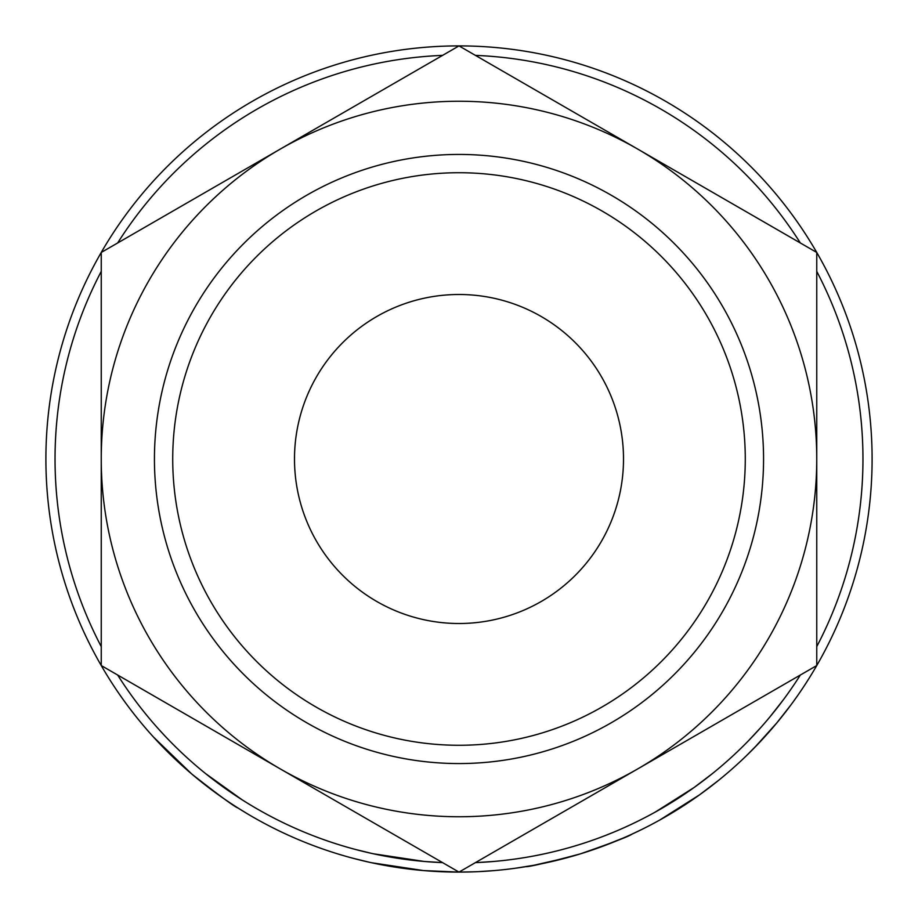 <?xml version="1.0" encoding="UTF-8"?>
<svg xmlns="http://www.w3.org/2000/svg" width="918" height="918" viewBox="0 0 918 918"><rect width="100%" height="100%" fill="white"/><g stroke="black" fill="none" stroke-linecap="round" stroke-linejoin="round"><path stroke-width="1.38" d="M172.722 459A286.278 286.278 0 0 0 459 745.278A286.278 286.278 0 0 0 745.278 459A286.278 286.278 0 0 0 459 172.722A286.278 286.278 0 0 0 172.722 459M763.558 459A304.558 304.558 0 0 1 459 763.558A304.558 304.558 0 0 1 154.442 459A304.558 304.558 0 0 1 459 154.442A304.558 304.558 0 0 1 763.558 459M294.494 459A164.506 164.506 0 0 1 459 294.494A164.506 164.506 0 0 1 623.506 459A164.506 164.506 0 0 1 459 623.506A164.506 164.506 0 0 1 294.494 459M816.756 271.395A403.966 403.966 0 0 1 816.756 646.605M800.347 675.028A403.966 403.966 0 0 1 475.409 862.622L475.891 862.61M373.362 853.774L424.277 861.463L442.591 862.622A403.966 403.966 0 0 1 117.653 675.028M101.244 646.605A403.966 403.966 0 0 1 101.244 271.395M782.48 715.937L777.971 721.514M790.765 705.139L776.88 722.822M773.472 726.872L771.212 729.512M766.53 734.825L763.558 738.095M761.515 740.31L759.301 742.673M759.14 742.846L746.804 755.342M707.078 789.319L698.942 795.275M692.952 799.475L689.188 802.022M688.638 802.389L687.72 803.009M686.974 803.502L683.313 805.901M678.815 808.758L677.14 809.814M676.302 810.33L661.545 819.04M699.493 794.873L659.801 820.015M580.371 853.866L576.252 855.117M574.898 855.507L568.46 857.332M567.496 857.596L534.574 865.123M533.232 865.376L515.434 868.233M642.382 829.172L631.791 834.221M623.815 837.801L599.924 847.314M586.912 851.801L583.917 852.765M494.768 870.551L477.911 871.664M476.27 871.744L459 872.1L423.496 870.574L371.423 862.713M369.793 862.358L353.281 858.341M247.516 813.864L237.98 808.001C234.48 806.773 219.058 795.447 191.736 774L153.375 736.936M227.194 800.932L222.351 797.593M210.635 789.101L200.124 780.92M196.945 778.338L193.17 775.205M186.033 769.066L180.433 764.051M173.192 757.27L164.54 748.732M872.1 459A413.1 413.1 0 0 1 459 872.1A413.1 413.1 0 0 1 45.9 459A413.1 413.1 0 0 1 459 45.9A413.1 413.1 0 0 1 872.1 459M117.653 242.972A403.966 403.966 0 0 1 442.591 55.378M475.409 55.378A403.966 403.966 0 0 1 800.347 242.972M494.274 851.732L637.872 768.825A357.756 357.756 0 0 0 637.872 149.175A357.756 357.756 0 0 0 101.244 459A357.756 357.756 0 0 0 637.872 768.825L816.756 665.55L816.756 252.45L459 45.9L101.244 252.45L101.244 665.55L459 872.1L637.872 768.825M816.756 427.719L816.756 293.186M781.47 232.082L637.872 149.175M423.726 66.268L280.128 149.175M136.53 685.918L280.128 768.825M101.244 490.281L101.244 624.814M242.077 799.773L205.758 773.725M193.468 763.432L188.316 758.865M175.097 746.38L171.459 742.731M165.24 736.293L158.584 729.064M237.682 796.939L235.054 795.206M220.538 785.062L217.463 782.802M210.956 777.833L209.166 776.444M197.703 767.081L195.27 764.992M194.478 764.304L192.057 762.192M371.767 853.43L355.622 849.506M493.976 861.44L477.486 862.541M632.777 823.675L628.187 825.821M627.097 826.326L624.837 827.347M613.155 832.385L611.744 832.97M608.439 834.301L606.419 835.105M595.22 839.304L593.831 839.798M520.231 858.296L514.183 859.179M615.163 831.559L605.203 835.575M599.58 837.709L596.654 838.788M561.001 849.873L556.297 851.066M541.838 854.371L539.359 854.887M632.02 834.118C629.151 836.309 611.881 842.908 580.199 853.924C547.3 862.69 529.124 866.936 525.681 866.684M694.169 787.449L655.36 812.028M712.494 773.53L694.26 787.392M718.22 780.644L699.573 794.816L671.161 813.451M760.701 727.63L759.748 728.685M749.168 740.046L747.734 741.526M743.373 745.909L740.447 748.778M761.068 727.217L748.549 740.688M783.421 699.688L769.904 716.924M776.938 722.764L754.619 747.55"/></g></svg>
